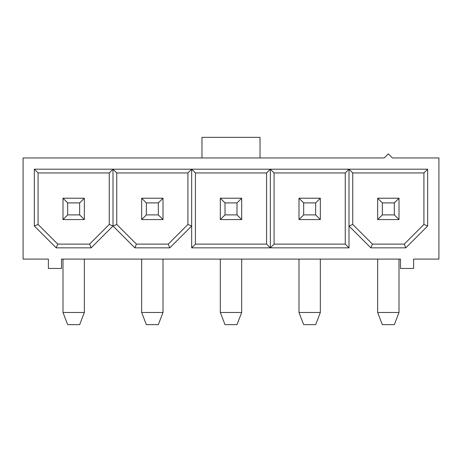 <?xml version="1.0" encoding="UTF-8"?>
<svg xmlns="http://www.w3.org/2000/svg" width="462" height="462" viewBox="0 0 462 462"><rect width="100%" height="100%" fill="white"/><g stroke="black" fill="none" stroke-linecap="round" stroke-linejoin="round"><path stroke-width="0.69" d="M384.211 157.952L23.1 157.952L23.1 259.095L23.1 157.952L384.211 157.952L388.328 153.834L384.211 157.952L388.328 153.834L392.452 157.952L438.9 157.952L392.452 157.952L388.328 153.834M201.969 157.952L201.969 137.353L201.969 157.952M260.031 137.353L260.031 157.952L260.031 137.353L201.969 137.353L260.031 137.353M23.1 259.095L48.383 259.095L48.383 268.457L61.498 268.457L61.498 259.095L400.502 259.095L400.502 268.457L413.617 268.457L413.617 259.095L438.9 259.095L438.9 157.952L438.9 259.095L413.617 259.095L413.617 268.457L400.502 268.457L400.502 259.095L61.498 259.095L61.498 268.457L48.383 268.457L48.383 259.095L23.1 259.095M91.141 247.857L56.197 247.857L34.338 225.999L34.338 169.19L427.662 169.19L427.662 225.999L405.803 247.857L370.859 247.857L348.995 225.999L348.995 247.857L191.666 247.857L191.666 225.999L169.808 247.857L134.864 247.857L113.005 225.999L91.141 247.857L113.005 225.999L109.257 224.445L89.593 244.109L91.141 247.857L89.593 244.109L57.75 244.109L56.197 247.857L91.141 247.857M56.197 247.857L57.75 244.109L38.086 224.445L34.338 225.999L56.197 247.857M38.086 172.938L34.338 169.19L34.338 225.999L38.086 224.445L38.086 172.938L38.086 224.445L57.75 244.109L89.593 244.109L109.257 224.445L113.005 225.999L113.005 169.19L34.338 169.19L38.086 172.938L109.257 172.938L38.086 172.938M109.257 172.938L113.005 169.19L109.257 172.938L109.257 224.445L109.257 172.938M116.747 172.938L113.005 169.19L113.005 225.999L116.747 224.445L116.747 172.938L116.747 224.445L113.005 225.999L134.864 247.857L169.808 247.857L191.666 225.999L191.666 169.19L113.005 169.19L116.747 172.938L187.924 172.938L116.747 172.938M187.924 172.938L191.666 169.19L187.924 172.938L187.924 224.445L191.666 225.999L187.924 224.445L187.924 172.938M168.255 244.109L187.924 224.445L168.255 244.109L169.808 247.857L168.255 244.109L136.417 244.109L134.864 247.857L136.417 244.109L116.747 224.445L136.417 244.109L168.255 244.109M195.414 172.938L191.666 169.19L191.666 247.857L195.414 244.109L195.414 172.938L195.414 244.109L266.586 244.109L270.334 247.857L270.334 169.19L191.666 169.19L195.414 172.938L266.586 172.938L195.414 172.938M266.586 172.938L270.334 169.19L266.586 172.938L266.586 244.109L266.586 172.938M270.334 247.857L266.586 244.109L195.414 244.109L191.666 247.857L270.334 247.857L274.076 244.109L274.076 172.938L270.334 169.19L270.334 247.857L348.995 247.857L348.995 169.19L270.334 169.19L274.076 172.938L274.076 244.109L270.334 247.857M345.253 172.938L274.076 172.938L345.253 172.938L348.995 169.19L345.253 172.938L345.253 244.109L348.995 247.857L345.253 244.109L274.076 244.109L345.253 244.109L345.253 172.938M352.743 172.938L348.995 169.19L348.995 225.999L352.743 224.445L352.743 172.938L352.743 224.445L348.995 225.999L370.859 247.857L405.803 247.857L427.662 225.999L427.662 169.19L348.995 169.19L352.743 172.938L423.914 172.938L352.743 172.938M423.914 172.938L427.662 169.19L423.914 172.938L423.914 224.445L427.662 225.999L423.914 224.445L404.25 244.109L405.803 247.857L404.25 244.109L372.407 244.109L370.859 247.857L372.407 244.109L352.743 224.445L372.407 244.109L404.25 244.109L423.914 224.445L423.914 172.938M62.994 312.474L62.994 259.095L62.994 312.474L84.344 312.474L84.344 259.095L84.344 312.474L79.666 324.647L84.344 312.474L62.994 312.474L67.677 324.647L62.994 312.474M141.661 312.474L141.661 259.095L141.661 312.474L163.011 312.474L163.011 259.095L163.011 312.474L158.327 324.647L163.011 312.474L141.661 312.474L146.344 324.647L141.661 312.474M220.322 312.474L220.322 259.095L220.322 312.474L241.678 312.474L241.678 259.095L241.678 312.474L236.994 324.647L241.678 312.474L220.322 312.474L225.006 324.647L220.322 312.474M320.339 259.095L320.339 312.474L320.339 259.095M298.989 312.474L298.989 259.095L298.989 312.474L320.339 312.474L315.656 324.647L320.339 312.474L298.989 312.474L303.673 324.647L298.989 312.474M377.656 312.474L377.656 259.095L377.656 312.474L399.006 312.474L399.006 259.095L399.006 312.474L394.323 324.647L399.006 312.474L377.656 312.474L382.334 324.647L377.656 312.474M84.344 198.221L84.344 219.577L62.994 219.577L62.994 198.221L84.344 198.221L79.666 202.905L79.666 214.894L84.344 219.577L84.344 198.221L62.994 198.221L62.994 219.577L84.344 219.577L79.666 214.894L67.677 214.894L62.994 219.577L67.677 214.894L67.677 202.905L62.994 198.221L67.677 202.905L79.666 202.905L84.344 198.221M399.006 219.577L377.656 219.577L377.656 198.221L377.656 219.577L399.006 219.577L394.323 214.894L382.334 214.894L377.656 219.577L382.334 214.894L382.334 202.905L377.656 198.221L399.006 198.221L399.006 219.577L399.006 198.221L394.323 202.905L394.323 214.894L399.006 219.577M320.339 198.221L320.339 219.577L298.989 219.577L298.989 198.221L320.339 198.221L315.656 202.905L315.656 214.894L320.339 219.577L320.339 198.221L298.989 198.221L298.989 219.577L320.339 219.577L315.656 214.894L303.673 214.894L298.989 219.577L303.673 214.894L303.673 202.905L298.989 198.221L303.673 202.905L315.656 202.905L320.339 198.221M241.678 198.221L241.678 219.577L220.322 219.577L220.322 198.221L241.678 198.221L236.994 202.905L236.994 214.894L241.678 219.577L241.678 198.221L220.322 198.221L220.322 219.577L241.678 219.577L236.994 214.894L225.006 214.894L220.322 219.577L225.006 214.894L225.006 202.905L220.322 198.221L225.006 202.905L236.994 202.905L241.678 198.221M163.011 198.221L163.011 219.577L141.661 219.577L141.661 198.221L163.011 198.221L158.327 202.905L158.327 214.894L163.011 219.577L163.011 198.221L141.661 198.221L141.661 219.577L163.011 219.577L158.327 214.894L146.344 214.894L141.661 219.577L146.344 214.894L146.344 202.905L141.661 198.221L146.344 202.905L158.327 202.905L163.011 198.221M67.677 324.647L79.666 324.647L67.677 324.647M146.344 324.647L158.327 324.647L146.344 324.647M225.006 324.647L236.994 324.647L225.006 324.647M303.673 324.647L315.656 324.647L303.673 324.647M382.334 324.647L394.323 324.647L382.334 324.647M67.677 202.905L67.677 214.894L79.666 214.894L79.666 202.905L67.677 202.905M382.334 202.905L382.334 214.894L394.323 214.894L394.323 202.905L382.334 202.905L394.323 202.905L399.006 198.221L377.656 198.221L382.334 202.905M303.673 202.905L303.673 214.894L315.656 214.894L315.656 202.905L303.673 202.905M225.006 202.905L225.006 214.894L236.994 214.894L236.994 202.905L225.006 202.905M146.344 202.905L146.344 214.894L158.327 214.894L158.327 202.905L146.344 202.905"/></g></svg>
